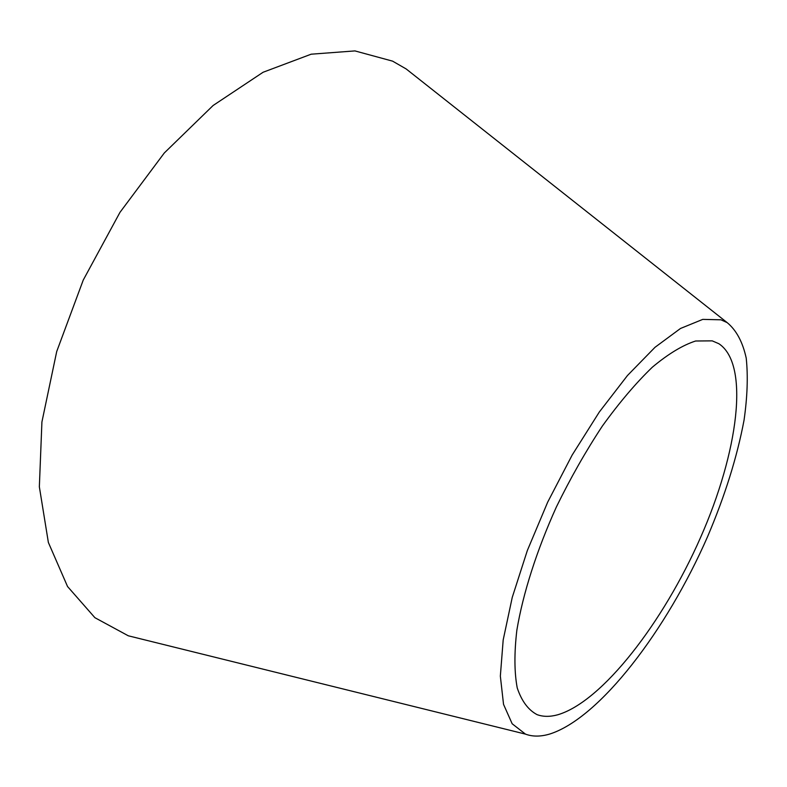 <?xml version="1.0" encoding="UTF-8"?>
<svg xmlns="http://www.w3.org/2000/svg" width="787" height="787" viewBox="0 0 787 787"><rect width="100%" height="100%" fill="white"/><g stroke="black" fill="none" stroke-linecap="round" stroke-linejoin="round"><path stroke-width="1.18" d="M557.737 714.783C602.271 701.719 663.185 622.566 700.558 537.501C738.078 452.584 750.129 364.42 718.885 343.732L712.245 340.86L695.6 341.007C682.644 345.198 668.222 353.924 652.344 367.195C635.916 383.013 619.261 402.629 602.37 426.042C585.774 451.197 570.437 478.181 556.37 506.995C536.645 550.615 522.932 593.693 516.852 630.22C514.177 653.141 514.304 672.373 517.236 687.936C521.653 701.089 528.264 709.992 537.088 714.645C543.168 716.859 550.044 716.908 557.737 714.783M720.941 319.807L702.761 319.384L680.509 328.464L655.02 347.293L627.475 375.507L599.31 412.024L572.169 455.043L547.683 502.155L527.329 550.546L512.258 597.353L503.188 639.939L500.345 676.112L503.532 704.345L512.17 723.774L525.48 734.123C532.602 736.77 540.708 736.73 549.788 734.025C599.792 718.118 666.658 630.22 707.572 536.665C724.945 495.859 737.104 457.031 744.04 420.209C747.384 396.884 748.112 376.196 746.224 358.154C742.721 342.06 736.376 330.215 727.168 322.621L720.941 319.807M418.733 78.877L406.141 68.931L392.585 61.14L354.927 50.909L311.17 54.195L263.074 72.266L213.11 105.497L164.306 152.963L119.968 212.362L83.245 280.074L56.703 351.553L41.918 421.97L39.35 486.809L48.371 542.479L67.544 586.522L94.902 617.697L128.301 635.798L143.873 639.654M525.48 734.123L128.301 635.798M727.168 322.621L406.141 68.931"/></g></svg>
